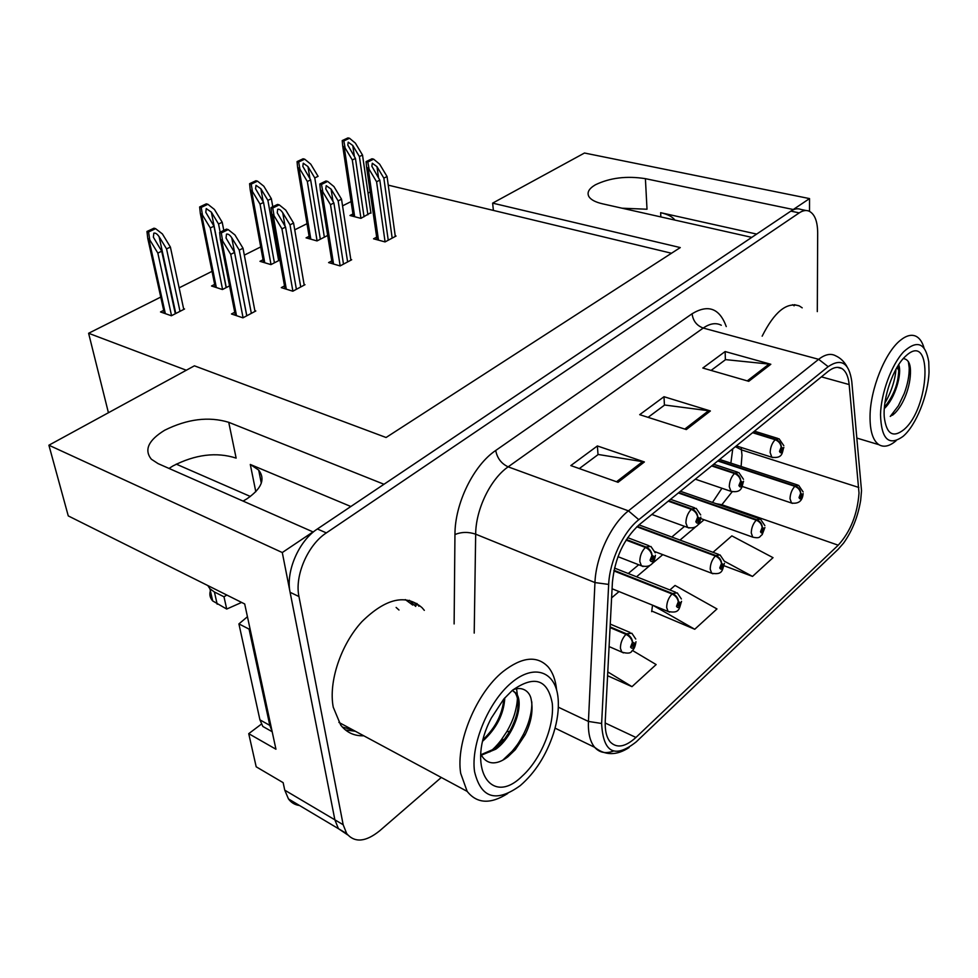 <?xml version="1.0" encoding="UTF-8"?>
<svg xmlns="http://www.w3.org/2000/svg" width="978" height="978" viewBox="0 0 978 978"><rect width="100%" height="100%" fill="white"/><g stroke="black" fill="none" stroke-linecap="round" stroke-linejoin="round"><path stroke-width="1.47" d="M243.07 501.078L246.872 498.866C261.639 488.67 265.576 479.086 258.693 470.088L250.295 464.464L255.808 491.714M299.488 805.493C294.928 804.894 291.261 802.718 288.473 798.928L284.757 790.175L283.143 782.657L256.187 766.801L248.73 733.671L275.943 749.221L244.696 603.964L68.264 515.907L48.9 445.21L194.414 365.821L386.078 437.496L680.272 247.581L492.631 203.131L584.489 153.02L809.539 198.595L793.256 209.524L645.407 178.668C626.69 175.722 610.003 177.764 595.382 184.805C588.78 188.693 586.666 192.69 589.013 196.798C591.091 199.854 595.565 202.189 602.436 203.791L751.776 237.373L383.987 484.269L228.742 422.313C208.791 416.273 187.421 418.926 164.634 430.259C148.399 440.259 143.949 449.892 151.309 459.183L158.094 463.621L313.009 531.91L282.287 552.546L334.879 819.845L338.437 828.684L347.679 834.882L338.437 828.684L334.879 819.845L290.099 592.301C285.527 571.617 298.84 540.834 317.385 528.976L790.86 211.126C794.405 208.803 797.681 208.216 800.664 209.378L806.178 210.527M169.023 468.45L172.874 465.98C195.282 454.44 216.382 451.812 236.138 458.107L228.742 422.313M418.89 606.262L416.872 603.45M396.127 607.448L398.987 610.015M645.407 178.668L647.008 209.231L622.057 208.204M248.73 733.671L261.395 724.111M809.515 211.346L809.539 198.595M48.9 445.21L282.287 552.546M108.424 412.74L88.607 333.266L186.321 370.234M492.631 203.131L493.389 210.417L388.242 185.148M176.223 464.122L250.368 496.469M370.161 192.006L368.034 193.069M351.078 201.578L342.557 205.857M307.006 223.693L294.733 229.842M260.71 246.921L244.329 255.136M212.018 271.346L179.133 287.85M160.747 297.08L88.607 333.266M671.483 253.241L493.389 210.417M214.659 284.402L211.529 285.992L222.446 289.525L229.549 285.882M263.07 259.745L259.977 261.322L270.93 264.61L279.904 260.001M309.109 236.309L306.077 237.85L317.031 240.918L327.679 235.453M352.948 213.986L349.965 215.502L360.919 218.363L370.858 212.629M163.681 310.356L160.514 311.958L171.394 315.76L184.549 308.999L183.607 308.681M284.525 285.906L281.297 287.618L292.813 291.212L304.989 284.696L304.085 284.415M331.762 260.918L328.596 262.593L340.112 265.93L351.689 259.757L350.809 259.5M376.664 237.153L373.559 238.803L385.063 241.921L396.066 236.04L395.222 235.808M234.744 312.251L231.468 313.975L242.96 317.838L255.808 310.98L254.867 310.662M756.666 234.084L660.639 212.678L660.835 216.92M674.881 220.087C672.534 216.786 667.778 214.316 660.639 212.678M350.857 506.506L250.295 464.464M802.205 307.838L799.27 305.906C786.752 301.75 774.393 311.848 762.155 336.175M794.124 305.821L792.657 304.708M424.318 610.358L422.08 607.717C405.846 593.646 385.797 598.279 361.946 621.617C340.845 644.539 328.339 681.91 333.254 707.216L340.699 725.053C346.603 732.546 354.293 736.116 363.767 735.786M415.723 606.433L409.391 600.284M859.014 493.01C857.449 514.208 850.518 531.604 838.219 545.198L635.932 737.461C625.358 747.058 616.788 748.549 610.211 741.947C606.494 737.461 604.844 730.48 605.248 721.006L612.411 582.228C614.856 558.145 623.756 539 639.111 524.807L828.121 371.408C833.366 367.276 837.95 366.322 841.875 368.547C845.909 371.114 848.342 376.457 849.161 384.562L859.014 493.01M861.52 490.699L851.789 381.591C849.124 362.85 841.251 357.875 828.17 366.664L638.805 519.685C623.304 531.775 609.587 561.103 608.671 584.416L601.629 723.475C603.145 752.718 614.685 758.855 636.238 741.862L838.158 549.306L843.623 543.047C852.278 530.883 857.963 516.629 860.677 500.259L861.52 490.699M414.22 602.521L416.469 605.162M651.764 611.042L694.747 629.257L716.972 608.939L675.04 585.455L669.869 589.966M817.302 311.615L817.681 232.85C817.547 221.15 814.65 213.901 808.977 211.114C806.006 209.94 802.755 210.539 799.222 212.886L326.346 532.9C307.801 544.856 294.427 575.798 298.962 596.543L343.168 824.735L346.701 833.598C354.696 842.999 365.662 842.07 379.623 830.848L441.286 777.473M748.757 381.31L702.815 368.034L725.15 351.542L770.823 364.268L748.757 381.31M618.059 482.301L570.822 465.577L597.375 445.956L644.392 461.958L618.059 482.301M686.324 429.562L639.698 414.672L664.001 396.713L710.383 410.968L686.324 429.562M724.087 565.749L752.522 576.409L773.023 557.668L731.85 535.883L713.023 552.313M607.582 675.737L631.984 686.654L656.14 664.563L632.399 650.431M664.001 396.713L664.429 405.185M648.084 417.349L664.649 405.014L710.383 410.968M597.375 445.956L598.023 454.636M579.306 468.584L598.243 454.477L644.392 461.958M725.15 351.542L725.37 359.782M711.079 370.43L725.59 359.623L770.823 364.268M694.747 629.257L653.023 605.358M652.534 605.162L651.678 611.653M752.522 576.409L724.331 561.176M631.984 686.654L607.778 671.91M345.442 729.967L355.332 731.251M246.762 315.808L234.537 252.446L226.052 238.057L226.493 234.133C228.106 233.742 229.854 234.94 231.749 237.74L239.255 250.099L243.009 248.229L234.94 234.94L228.18 229.598L221.309 232.923L219.622 232.434L220.368 239.207L222.617 240.955L230.747 254.341L243.082 317.777M626.091 540.101L645.419 547.448C649.062 549.171 651.226 551.873 651.91 555.541L650.052 560.235C651.69 562.876 653.108 561.678 654.306 556.665L652.106 555.394L652.143 557.228L653.035 557.741L651.544 559.746L651.91 555.541M652.106 555.394C651.641 551.531 649.6 548.719 645.969 546.983L650.908 546.457L655.236 552.802M626.433 539.563L645.969 546.983M228.18 229.598L226.493 229.121L219.622 232.434M255.001 311.407L243.009 248.229M251.346 313.363L239.255 250.099M234.537 252.446L230.747 254.341M221.309 232.923L222.617 240.955M175.319 313.742L161.712 251.212L153.375 237.202L153.815 233.143C155.465 232.764 157.226 233.95 159.108 236.7L166.553 248.901L170.392 247.055L162.397 233.938L155.6 228.681L148.57 231.957L146.969 231.468L147.751 238.375L149.768 239.879L157.837 253.07L171.541 315.686M610.076 627.595L625.981 634.343C629.575 636.189 631.715 638.866 632.424 642.399L630.565 647.069C632.24 649.465 633.658 648.206 634.832 643.279L632.607 642.228L632.668 644.001L633.548 644.416L632.032 646.434L632.424 642.399M632.607 642.228C632.13 638.512 630.113 635.712 626.543 633.854L631.825 633.218L635.749 639.037M610.113 626.886L626.543 633.854M155.6 228.681L153.998 228.192L146.969 231.468M183.754 309.415L170.392 247.055M180.013 311.334L166.553 248.901M161.712 251.212L157.837 253.07M148.57 231.957L149.768 239.879M296.383 289.292L285.552 227.067L277.239 212.837L277.691 209.243C279.219 208.876 280.906 210.062 282.74 212.788L290.014 224.83L293.583 223.07L285.747 210.111L279.243 204.879L272.74 208.021L271.053 207.568L271.701 213.889L274.072 215.808L281.957 228.852L292.887 291.163M668.243 501.164L691.312 509.342C694.918 510.968 697.021 513.572 697.632 517.191L695.835 521.726C697.314 524.367 698.647 523.254 699.832 518.364L697.803 517.044L698.634 519.379L697.253 521.323L697.632 517.191M697.803 517.044C697.412 513.254 695.419 510.54 691.837 508.902L696.202 508.377L700.7 514.941M668.781 500.736L691.837 508.902M279.243 204.879L277.556 204.426L271.053 207.568M304.207 285.124L293.583 223.07M300.735 286.97L290.014 224.83M285.552 227.067L281.957 228.852M272.74 208.021L274.072 215.808M343.486 264.133L333.901 202.984L325.784 188.937L326.224 185.637L331.077 189.121L338.144 200.881L341.53 199.194L333.926 186.553L327.667 181.419L321.493 184.414L319.806 183.998L320.368 189.866L322.85 191.969L330.503 204.683L340.161 265.906M711.666 465.931L734.49 473.499C738.048 475.027 740.101 477.557 740.639 481.103L738.903 485.504C740.248 488.144 741.495 487.093 742.669 482.337L740.798 480.968L741.532 483.279L740.26 485.174L740.639 481.103M740.798 480.968C740.468 477.252 738.524 474.623 734.979 473.095L738.855 472.557L743.488 479.293M712.155 465.528L734.979 473.095M327.667 181.419L325.98 181.003L319.806 183.998M350.906 260.172L341.53 199.194M347.618 261.921L338.144 200.881M333.901 202.984L330.503 204.683M321.493 184.414L322.85 191.969M388.242 240.221L379.819 180.135L371.872 166.26L372.312 163.24L376.982 166.663L383.853 178.13L387.056 176.529L379.672 164.206L373.645 159.157L367.789 162.006L366.09 161.614L366.579 167.079L369.146 169.341L376.579 181.749L385.087 241.908M752.608 432.704L775.175 439.721C778.696 441.151 780.688 443.609 781.165 447.093L779.49 451.359C780.701 454 781.887 453.01 783.036 448.376L781.324 446.958L781.972 449.269L780.774 451.102L781.165 447.093M781.324 446.958C781.031 443.327 779.148 440.785 775.64 439.342L779.087 438.816L783.806 445.662M753.072 432.325L775.64 439.342M373.645 159.157L371.958 158.778L366.09 161.614M395.308 236.444L387.056 176.529M392.178 238.119L383.853 178.13M379.819 180.135L376.579 181.749M367.789 162.006L369.146 169.341M226.15 287.63L213.974 226.187L205.808 212.336L206.248 208.595L211.334 212.104L218.546 223.999L222.202 222.25L214.439 209.463L207.898 204.292L201.236 207.397L199.634 206.957L200.331 213.424L202.47 215.087L210.294 227.947L222.568 289.464M613.878 570.907L672.033 593.976C675.578 595.712 677.656 598.304 678.292 601.776L676.507 606.299C678.011 608.719 679.355 607.534 680.517 602.741L678.463 601.617L679.307 603.805L677.901 605.761L678.292 601.776M678.463 601.617C678.047 597.961 676.079 595.26 672.558 593.524L677.253 592.876L681.385 598.976M614.001 570.308L672.558 593.524M207.898 204.292L206.297 203.852L199.634 206.957M223.742 230.148L222.202 222.25M220.123 232.006L218.546 223.999M213.974 226.187L210.294 227.947M201.236 207.397L202.47 215.087M274.415 262.825L263.547 202.446L255.551 188.754L256.004 185.319L260.882 188.766L267.899 200.368L271.358 198.705L263.828 186.223L257.532 181.162L251.212 184.108L249.598 183.693L250.209 189.756L252.458 191.566L260.05 204.121L271.016 264.573M636.849 526.787L715.37 555.993C718.879 557.607 720.908 560.125 721.458 563.548L719.735 567.925C721.116 570.357 722.375 569.245 723.512 564.563L721.63 563.401L722.387 565.577L721.067 567.46L721.458 563.548M721.63 563.401C721.275 559.807 719.356 557.191 715.872 555.553L720.053 554.917L724.331 561.225M637.314 526.36L715.872 555.553M257.532 181.162L255.93 180.747L249.598 183.693M272.74 206.456L271.358 198.705M278.657 260.637L267.899 200.368M263.547 202.446L260.05 204.121M251.212 184.108L252.458 191.566M320.332 239.231L310.649 179.891L302.825 166.358L303.266 163.204L307.972 166.59L314.782 177.91L318.082 176.333L310.747 164.157L304.696 159.182L298.669 161.981L297.067 161.602L297.593 167.25L299.953 169.231L307.324 181.48L317.092 240.894M678.365 492.961L756.251 520.162C759.71 521.69 761.679 524.135 762.168 527.484L760.505 531.739C761.752 534.184 762.938 533.132 764.075 528.572L762.327 527.35L762.999 529.514L761.776 531.347L762.168 527.484M762.327 527.35C762.021 523.829 760.15 521.298 756.715 519.746L760.456 519.135L764.845 525.589M678.842 492.57L756.715 519.746M304.696 159.182L303.082 158.791L297.067 161.602M324.354 237.153L314.782 177.91M310.649 179.891L307.324 181.48M298.669 161.981L299.953 169.231M364.036 216.761L355.454 158.436L347.789 145.074L348.229 142.165L352.765 145.49L359.391 156.553L362.52 155.05L355.393 143.155L349.549 138.265L343.828 140.93L342.214 140.575L342.679 145.856L345.112 147.996L352.288 159.952L360.955 218.351M717.766 460.98L794.845 486.323C798.268 487.765 800.187 490.137 800.627 493.438L799.014 497.557C800.138 500.002 801.263 499.012 802.388 494.562L800.774 493.303L801.373 495.455L800.224 497.24L800.627 493.438M800.774 493.303C800.517 489.844 798.696 487.386 795.297 485.932L798.635 485.332L803.109 491.91M718.219 460.614L795.297 485.932M349.549 138.265L347.948 137.91L342.214 140.575M370.943 213.216L362.52 155.05M367.887 214.793L359.391 156.553M355.454 158.436L352.288 159.952M343.828 140.93L345.112 147.996M241.615 602.436L226.713 609.049L223.986 596.788L226.823 595.04M210.796 589.587C209.096 593.842 209.732 597.619 212.691 600.932L226.713 609.049M207.813 585.565L209.915 588.744L214.414 591.996L223.986 596.788M272.031 731.031L269.806 725.383L249.06 629.098L249.977 628.524M269.806 725.383L259.928 719.845L262.837 726.458L271.199 731.165M249.06 629.098L238.913 623.903L247.434 616.739M259.928 719.845L238.913 623.903M884.332 408.535C895.139 398.559 902.339 373.4 898.684 364.66M898.146 365.515L898.721 370.454C898.256 383.828 893.489 396.114 884.418 407.313M880.506 414.684C881.007 393.168 891.569 364.525 903.696 351.725C917.168 339.537 925.518 342.899 928.745 361.811L929.027 372.031C928.22 395.173 915.97 425.589 903.012 436.408C888.819 446.53 881.312 439.293 880.506 414.684M896.129 440.711C889.589 446.274 883.855 447.594 878.916 444.697C872.853 440.528 869.894 430.956 870.041 415.992C870.31 389.232 885.114 352.349 900.273 340.393C906.361 335.442 911.692 334.109 916.276 336.408C919.76 338.302 922.34 342.104 924.002 347.85M906.606 355.271C933.281 331.591 929.638 408.266 903.904 429.623C892.963 438.242 886.423 434.073 884.271 417.117C882.645 398.18 893.183 367.642 905.163 356.591L906.606 355.271M892.559 415.185L894.833 413.217C903.403 404.782 910.799 386.518 910.469 370.625C910.335 363.205 907.939 359.195 903.281 358.571M884.919 402.899C890.872 393.242 895.347 379.623 895.97 369.207M890.273 416.42L898.366 405.833L904.173 393.682C907.608 384.464 909.283 375.882 909.222 367.96L908.354 361.542M482.79 741.092C496.518 728.549 503.866 714.136 504.807 697.84M483.181 739.515C495.565 727.632 502.435 714.136 503.817 699.001M481.298 755.224L495.834 749.172C514 736.116 524.66 703.353 516.213 693.329L512.362 690.346L515.247 692.864C520.394 701.813 518.572 714.649 509.758 731.385L504.44 739.197L494.856 748.683L481.042 754.674M474.55 771.63C470.601 744.6 488.45 701.801 511.445 682.742C534.404 663.267 555.736 671.544 558.083 698.182C559.037 708.757 557.546 720.407 553.597 733.158C546.335 755.163 535.211 772.644 520.247 785.615C496.176 802.975 480.944 798.305 474.55 771.63M507.741 793.476C490.528 804.442 477.007 803.745 467.166 791.385L460.699 773.39C455.589 742.791 476.543 692.693 503.059 671.544C521.983 656.886 536.959 655.284 548.01 666.751C552.729 672.265 555.577 679.918 556.568 689.686M352.642 729.796L342.373 727.07M405.295 599.587L412.74 605.076M512.338 690.37C534.367 674.954 547.668 679.27 552.264 703.304C554.612 725.859 540.907 759.234 522.264 776.067C490.345 807.889 465.577 766.202 491.384 717.974L503.743 699.099L512.338 690.37M480.724 753.965C486.323 765.102 496.677 765.481 507.888 756.813L515.333 749.661L525.003 734.991C531.506 721.984 533.487 709.722 530.944 698.231C529.147 691.177 522.166 686.091 513.059 689.759M489.795 751.911C493.438 749.087 497.093 745.322 500.748 740.627L506.787 731.666C510.504 725.089 513.12 719.148 514.648 713.842C516.408 707.717 517.338 702.314 517.423 697.656M517.411 695.37L516.555 688.72M502.826 760.126L512.093 751.312C518.487 743.329 517.496 744.869 523.364 734.527C526.629 728.023 528.853 722.119 530.052 716.813C531.396 711.409 531.983 706.422 531.8 701.849M284.757 790.175L343.168 824.735M838.219 545.198L721.862 504.734L732.143 491.787M741.116 466.482L741.984 455.247L741.177 447.459M638.805 519.685L628.438 510.858L818.647 359.317L828.17 366.664M608.671 584.416L594.954 582.57C595.859 556.702 611.152 524.147 628.438 510.858L508.157 466.848C490.54 478.914 475.711 509.44 475.675 534.171L474.208 633.096M721.299 325.246C715.969 322.483 709.942 323.425 703.231 328.058L818.647 359.317C825.139 354.293 830.835 353.131 835.738 355.845C840.408 357.96 844.136 361.53 846.948 366.554M601.629 723.475L588.438 721.434L594.954 582.57L475.675 534.171C468.438 531.751 461.53 531.873 454.953 534.526C454.807 503.584 473.523 465.296 495.712 450.479L692.094 313.755C708.206 304.036 719.6 308.314 726.263 326.579M613.414 751.08C605.712 753.952 599.465 752.693 594.673 747.314C590.064 741.727 587.986 733.097 588.438 721.434L558.328 707.192M454.122 623.94L454.953 534.526M799.222 212.886L790.86 211.126M326.346 532.9L317.385 528.976M298.962 596.543L290.099 592.301M692.094 313.755C692.986 320.845 696.703 325.613 703.231 328.058L508.157 466.848C501.359 463.658 497.203 458.193 495.712 450.479M635.932 737.461L605.174 722.999M611.605 597.851L619.037 591.58M636.544 576.788L649.502 565.834M652.314 563.475L662.778 554.636M680.003 540.076L695.113 527.325M697.815 525.039L704.074 519.746M721.055 505.406L721.862 504.734L716.006 503.658M858.831 487.472L741.544 449.892L735.395 446.665M849.161 384.562L821.41 376.848M684.808 429.073L708.744 410.613M747.278 380.882L769.209 363.963M616.531 481.763L642.729 461.543M643.072 566.543L641.434 565.81L639.82 561.531C639.844 555.969 641.715 551.274 645.419 547.448M236.517 315.674L221.786 240.71M246.811 315.784L231.749 237.74M623.451 652.901L621.8 652.081L620.431 648.341C620.419 642.998 622.277 638.328 625.981 634.343M165.343 313.645L148.986 239.634M175.796 313.498L159.108 236.7M689.001 528.034L687.583 527.448L685.908 522.973C686.018 517.521 687.815 512.973 691.312 509.342M286.309 289.182L273.241 215.588M285.087 226.309L282.74 212.788M732.192 491.787L730.969 491.323L729.282 486.702C729.454 481.359 731.189 476.958 734.49 473.499M333.571 264.036L322.019 191.761M333.021 201.517L331.077 189.121M772.901 457.631L771.838 457.252L770.151 452.521C770.383 447.276 772.058 443.01 775.175 439.721M378.498 240.148L368.315 169.145M378.584 178.069L376.982 166.663M669.551 612.142L668.096 611.47L666.678 607.534C666.751 602.277 668.536 597.766 672.033 593.976M216.334 287.544L201.688 214.867M226.285 287.556L211.334 212.104M712.938 573.768L711.666 573.23L710.199 569.123C710.346 563.951 712.07 559.575 715.37 555.993M264.757 262.752L251.676 191.358M263.265 201.981L260.882 188.766M700.688 518.536L752.73 537.13L751.251 532.9C751.446 527.827 753.121 523.572 756.251 520.162M310.821 239.182L299.158 169.047M309.953 178.729L307.972 166.59M792.461 503.389L791.495 503.022L790.016 498.682C790.273 493.694 791.887 489.575 794.845 486.323M354.684 216.737L344.329 147.812M354.415 156.7L352.765 145.49M217.177 604.208L214.414 591.996M288.473 798.928L346.701 833.598M258.693 470.088L261.297 483.156M794.368 304.671L799.27 305.906M555.052 728.133L594.673 747.314C605.113 755.639 616.592 755.713 629.098 747.534M841.875 368.547L837.535 367.361M732.766 448.804L730.872 463.12M721.935 488.242L712.485 502.435M628.255 573.511L638.707 564.746M671.788 537.032L684.551 526.347M617.974 556.678L641.434 565.81C649.526 567.851 654.184 564.318 655.419 555.247M627.68 537.668L649.025 545.748M235.343 315.271L220.368 239.207M609.086 646.58L621.8 652.081C627.619 653.781 631.018 653.365 631.996 650.822C633.915 649.612 635.248 646.58 635.981 641.715M610.248 624.098L629.93 632.411M164.341 313.29L147.751 238.375M651.874 514.465L687.583 527.448C695.358 529.086 699.771 525.638 700.823 517.117M670.541 499.306L694.588 507.802M285.026 288.779L271.701 213.889M695.321 479.183L730.969 491.323C742.595 493.364 741.752 486.262 743.561 481.213M713.732 464.244L737.473 472.105M332.202 263.644L320.368 189.866M736.324 445.907L771.838 457.252C783.317 458.78 781.984 452.129 783.843 447.374M754.478 431.176L777.901 438.45M377.043 239.744L366.579 167.079M612.081 588.756L668.096 611.47C679.686 613.768 679.062 608.866 681.544 601.348M614.502 568.071L675.602 592.228M215.221 287.19L200.331 213.424M654.954 551.665L711.666 573.23C723.072 575.174 722.143 569.978 724.441 563.328M639.025 524.893L718.622 554.392M263.559 262.397L250.209 189.756M752.73 537.13C760.762 538.915 759.393 536.299 762.155 534.697L764.906 527.472M680.443 491.274L759.209 518.695M309.525 238.815L297.593 167.25M742.204 486.445L791.495 503.022C798.598 504.073 802.486 500.932 803.134 493.572M719.649 459.44L797.559 484.978M353.315 216.382L342.679 145.856M262.837 726.458L272.177 731.715M209.915 588.744L212.691 600.932M857.034 438.132L878.916 444.697M898.684 370.454L897.107 367.202M890.249 416.384L894.833 413.205M909.173 367.972L910.469 370.625M515.247 692.864L516.213 693.316M338.877 722.4L467.166 791.385M509.758 731.385L506.787 731.654M504.416 739.185L500.724 740.603M512.069 751.287L515.333 749.661M523.328 734.502L525.003 734.991"/></g></svg>
